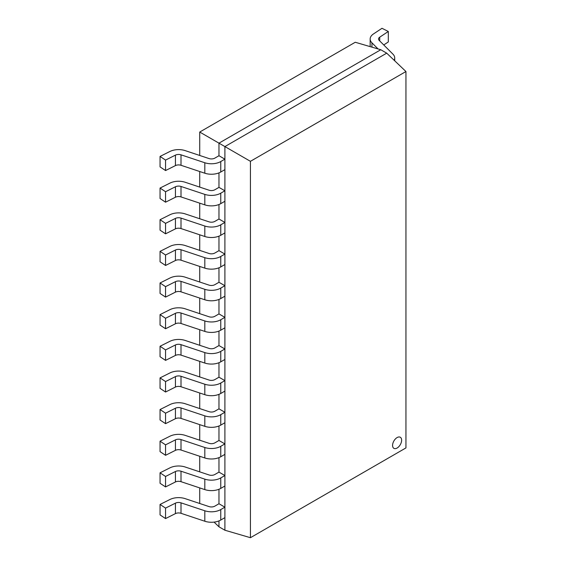 <?xml version="1.0" encoding="UTF-8"?>
<svg xmlns="http://www.w3.org/2000/svg" width="566" height="566" viewBox="0 0 566 566"><rect width="100%" height="100%" fill="white"/><g stroke="black" fill="none" stroke-linecap="round" stroke-linejoin="round"><path stroke-width="0.85" d="M397.099 448.039A6.41 3.7 120 0 0 401.287 442.393A6.41 3.7 120 0 0 400.303 437.256A6.41 3.7 120 0 0 397.099 437.575A6.41 3.7 120 0 0 392.917 443.22A6.41 3.7 120 0 0 393.901 448.357A6.41 3.7 120 0 0 397.099 448.039A6.41 3.7 120 0 0 401.287 442.393A6.41 3.7 120 0 0 400.303 437.256A6.41 3.7 120 0 0 397.099 437.575A6.41 3.7 120 0 0 392.917 443.22A6.41 3.7 120 0 0 393.901 448.357A6.41 3.7 120 0 0 397.099 448.039M405.949 71.528L250.434 161.317L250.434 537.7L405.949 447.911L405.949 71.528L386.712 53.162L224.9 146.58L218.971 143.156L218.971 155.735L224.9 159.159L224.9 169.623L220.768 172.007A13.223 7.634 180 0 1 204.814 173.217L181.007 165.286A4.832 2.788 0 0 0 175.425 165.597L165.555 170.55L160.051 166.892L160.051 156.428L169.92 151.476A13.223 7.634 180 0 1 185.202 150.627L209.01 158.565A4.832 2.788 0 0 0 214.839 158.119L218.971 155.735M218.971 172.878L218.971 187.374L224.9 190.799L224.9 201.263L220.768 203.647A13.223 7.634 180 0 1 204.814 204.857L181.007 196.926A4.832 2.788 0 0 0 175.425 197.237L165.555 202.189L160.051 198.532L160.051 188.068L169.92 183.115A13.223 7.634 180 0 1 185.202 182.266L209.01 190.197A4.832 2.788 0 0 0 214.839 189.759L218.971 187.374M218.971 204.517L218.971 219.014L224.9 222.438L224.9 232.902L220.768 235.286A13.223 7.634 180 0 1 204.814 236.496L181.007 228.565A4.832 2.788 0 0 0 175.425 228.869L165.555 233.822L160.051 230.171L160.051 219.707L169.92 214.755A13.223 7.634 180 0 1 185.202 213.906L209.01 221.837A4.832 2.788 0 0 0 214.839 221.398L218.971 219.014M218.971 236.156L218.971 250.646L224.9 254.077L224.9 264.534L220.768 266.919A13.223 7.634 180 0 1 204.814 268.135L181.007 260.197A4.832 2.788 0 0 0 175.425 260.509L165.555 265.461L160.051 261.81L160.051 251.346L169.92 246.394A13.223 7.634 180 0 1 185.202 245.545L209.01 253.476A4.832 2.788 0 0 0 214.839 253.03L218.971 250.646M218.971 267.796L218.971 282.285L224.9 285.71L224.9 296.174L220.768 298.558A13.223 7.634 180 0 1 204.814 299.775L181.007 291.837A4.832 2.788 0 0 0 175.425 292.148L165.555 297.1L160.051 293.443L160.051 282.986L169.92 278.033A13.223 7.634 180 0 1 185.202 277.177L209.01 285.115A4.832 2.788 0 0 0 214.839 284.67L218.971 282.285M218.971 299.428L218.971 313.925L224.9 317.349L224.9 327.813L220.768 330.197A13.223 7.634 180 0 1 204.814 331.414L181.007 323.476A4.832 2.788 0 0 0 175.425 323.787L165.555 328.74L160.051 325.082L160.051 314.618L169.92 309.666A13.223 7.634 180 0 1 185.202 308.817L209.01 316.755A4.832 2.788 0 0 0 214.839 316.309L218.971 313.925M218.971 331.068L218.971 345.564L224.9 348.989L224.9 359.452L220.768 361.837A13.223 7.634 180 0 1 204.814 363.054L181.007 355.115A4.832 2.788 0 0 0 175.425 355.427L165.555 360.379L160.051 356.721L160.051 346.258L169.92 341.305A13.223 7.634 180 0 1 185.202 340.456L209.01 348.394A4.832 2.788 0 0 0 214.839 347.949L218.971 345.564M218.971 362.707L218.971 377.204L224.9 380.628L224.9 391.092L220.768 393.476A13.223 7.634 180 0 1 204.814 394.686L181.007 386.755A4.832 2.788 0 0 0 175.425 387.066L165.555 392.019L160.051 388.361L160.051 377.897L169.92 372.944A13.223 7.634 180 0 1 185.202 372.095L209.01 380.034A4.832 2.788 0 0 0 214.839 379.588L218.971 377.204M218.971 394.346L218.971 408.843L224.9 412.267L224.9 422.731L220.768 425.116A13.223 7.634 180 0 1 204.814 426.325L181.007 418.394A4.832 2.788 0 0 0 175.425 418.706L165.555 423.658L160.051 420L160.051 409.536L169.92 404.584A13.223 7.634 180 0 1 185.202 403.735L209.01 411.666A4.832 2.788 0 0 0 214.839 411.227L218.971 408.843M218.971 425.986L218.971 440.482L224.9 443.907L224.9 454.371L220.768 456.755A13.223 7.634 180 0 1 204.814 457.965L181.007 450.034A4.832 2.788 0 0 0 175.425 450.345L165.555 455.297L160.051 451.64L160.051 441.176L169.92 436.223A13.223 7.634 180 0 1 185.202 435.374L209.01 443.305A4.832 2.788 0 0 0 214.839 442.867L218.971 440.482M218.971 457.625L218.971 472.115L224.9 475.546L224.9 486.01L220.768 488.394A13.223 7.634 180 0 1 204.814 489.604L181.007 481.673A4.832 2.788 0 0 0 175.425 481.977L165.555 486.93L160.051 483.279L160.051 472.815L169.92 467.863A13.223 7.634 180 0 1 185.202 467.014L209.01 474.945A4.832 2.788 0 0 0 214.839 474.499L218.971 472.115M218.971 489.265L218.971 503.754L224.9 507.178L224.9 517.642L220.768 520.027A13.223 7.634 180 0 1 204.814 521.244L181.007 513.305A4.832 2.788 0 0 0 175.425 513.617L165.555 518.569L160.051 514.911L160.051 504.455L169.92 499.502A13.223 7.634 180 0 1 185.202 498.653L209.01 506.584A4.832 2.788 0 0 0 214.839 506.138L218.971 503.754M218.971 520.897L218.971 526.797L224.9 530.229L224.9 146.58L250.434 161.317M386.712 53.162L380.777 49.737L218.971 143.156L199.727 132.048L355.25 42.259L380.777 49.737M250.434 537.7L224.9 530.229M214.061 522.114L218.971 526.797M199.727 503.492L199.727 487.913M199.727 471.853L199.727 456.274M199.727 440.214L199.727 424.634M199.727 408.574L199.727 392.995M199.727 376.935L199.727 361.356M199.727 345.302L199.727 329.716M199.727 313.663L199.727 298.077M199.727 282.024L199.727 266.445M199.727 250.384L199.727 234.805M199.727 218.745L199.727 203.166M199.727 187.105L199.727 171.526M199.727 155.466L199.727 132.048M224.9 507.178L220.768 509.57A13.223 7.634 180 0 1 204.814 510.78L181.007 502.841A4.832 2.788 0 0 0 175.425 503.153L165.555 508.105L165.555 518.569M165.555 508.105L160.051 504.455M394.113 60.229A13.223 7.634 0 0 0 394.714 57.958A13.223 7.634 0 0 0 392.938 54.145L379.199 40.398A4.832 2.788 180 0 1 378.548 39.004A4.832 2.788 180 0 1 379.736 37.172L388.311 31.477L388.311 41.941L383.762 44.962M388.311 31.477L381.979 28.3L373.404 33.995A13.223 7.634 0 0 0 370.157 39.004A13.223 7.634 0 0 0 371.933 42.818L378.046 48.931M224.9 475.546L220.768 477.93A13.223 7.634 180 0 1 204.814 479.14L181.007 471.209A4.832 2.788 0 0 0 175.425 471.513L165.555 476.466L165.555 486.93M165.555 476.466L160.051 472.815M224.9 443.907L220.768 446.291A13.223 7.634 180 0 1 204.814 447.501L181.007 439.57A4.832 2.788 0 0 0 175.425 439.881L165.555 444.834L165.555 455.297M165.555 444.834L160.051 441.176M224.9 412.267L220.768 414.652A13.223 7.634 180 0 1 204.814 415.861L181.007 407.93A4.832 2.788 0 0 0 175.425 408.242L165.555 413.194L165.555 423.658M165.555 413.194L160.051 409.536M224.9 380.628L220.768 383.012A13.223 7.634 180 0 1 204.814 384.229L181.007 376.291A4.832 2.788 0 0 0 175.425 376.602L165.555 381.555L165.555 392.019M165.555 381.555L160.051 377.897M224.9 348.989L220.768 351.373A13.223 7.634 180 0 1 204.814 352.59L181.007 344.652A4.832 2.788 0 0 0 175.425 344.963L165.555 349.915L165.555 360.379M165.555 349.915L160.051 346.258M224.9 317.349L220.768 319.733A13.223 7.634 180 0 1 204.814 320.95L181.007 313.012A4.832 2.788 0 0 0 175.425 313.323L165.555 318.276L165.555 328.74M165.555 318.276L160.051 314.618M224.9 285.71L220.768 288.094A13.223 7.634 180 0 1 204.814 289.311L181.007 281.373A4.832 2.788 0 0 0 175.425 281.684L165.555 286.637L165.555 297.1M165.555 286.637L160.051 282.986M224.9 254.077L220.768 256.462A13.223 7.634 180 0 1 204.814 257.671L181.007 249.74A4.832 2.788 0 0 0 175.425 250.045L165.555 254.997L165.555 265.461M165.555 254.997L160.051 251.346M224.9 222.438L220.768 224.822A13.223 7.634 180 0 1 204.814 226.032L181.007 218.101A4.832 2.788 0 0 0 175.425 218.412L165.555 223.365L165.555 233.822M165.555 223.365L160.051 219.707M224.9 190.799L220.768 193.183A13.223 7.634 180 0 1 204.814 194.393L181.007 186.462A4.832 2.788 0 0 0 175.425 186.773L165.555 191.725L165.555 202.189M165.555 191.725L160.051 188.068M224.9 159.159L220.768 161.543A13.223 7.634 180 0 1 204.814 162.753L181.007 154.822A4.832 2.788 0 0 0 175.425 155.134L165.555 160.086L165.555 170.55M165.555 160.086L160.051 156.428M220.768 509.57L220.768 520.027M204.814 510.78L204.814 521.244M181.007 502.841L181.007 513.305M175.425 503.153L175.425 513.617M379.736 37.172L379.736 40.936M371.933 42.818L371.933 47.148M220.768 477.93L220.768 488.394M204.814 479.14L204.814 489.604M181.007 471.209L181.007 481.673M175.425 471.513L175.425 481.977M220.768 446.291L220.768 456.755M204.814 447.501L204.814 457.965M181.007 439.57L181.007 450.034M175.425 439.881L175.425 450.345M220.768 414.652L220.768 425.116M204.814 415.861L204.814 426.325M181.007 407.93L181.007 418.394M175.425 408.242L175.425 418.706M220.768 383.012L220.768 393.476M204.814 384.229L204.814 394.686M181.007 376.291L181.007 386.755M175.425 376.602L175.425 387.066M220.768 351.373L220.768 361.837M204.814 352.59L204.814 363.054M181.007 344.652L181.007 355.115M175.425 344.963L175.425 355.427M220.768 319.733L220.768 330.197M204.814 320.95L204.814 331.414M181.007 313.012L181.007 323.476M175.425 313.323L175.425 323.787M220.768 288.094L220.768 298.558M204.814 289.311L204.814 299.775M181.007 281.373L181.007 291.837M175.425 281.684L175.425 292.148M220.768 256.462L220.768 266.919M204.814 257.671L204.814 268.135M181.007 249.74L181.007 260.197M175.425 250.045L175.425 260.509M220.768 224.822L220.768 235.286M204.814 226.032L204.814 236.496M181.007 218.101L181.007 228.565M175.425 218.412L175.425 228.869M220.768 193.183L220.768 203.647M204.814 194.393L204.814 204.857M181.007 186.462L181.007 196.926M175.425 186.773L175.425 197.237M220.768 161.543L220.768 172.007M204.814 162.753L204.814 173.217M181.007 154.822L181.007 165.286M175.425 155.134L175.425 165.597M394.714 57.958L394.714 60.803M370.157 39.004L370.157 46.624"/></g></svg>
